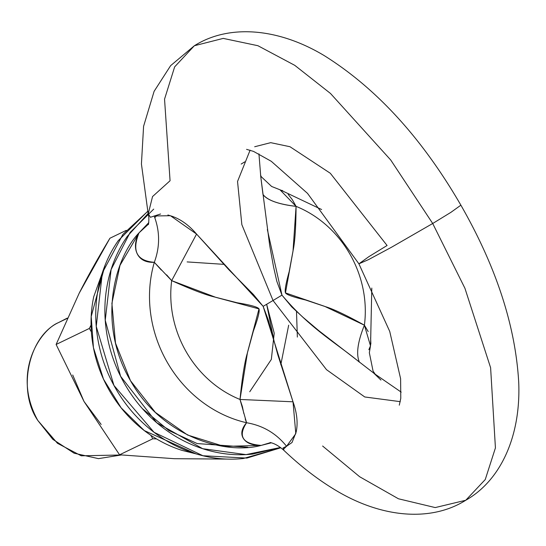 <?xml version="1.0" encoding="UTF-8"?>
<svg xmlns="http://www.w3.org/2000/svg" width="546" height="546" viewBox="0 0 546 546"><rect width="100%" height="100%" fill="white"/><g stroke="black" fill="none" stroke-linecap="round" stroke-linejoin="round"><path stroke-width="0.82" d="M399.303 405.166L400.778 398.348L400.607 378.706L389.735 331.429L358.906 263.82L368.53 259.616L391.53 247.229L432.705 223.498L464.919 288.261L490.608 367.731L495.427 447.904L485.257 479.538L465.758 500.259L485.257 479.538L495.427 447.904L490.608 367.731L464.919 288.261L432.705 223.498L391.53 247.229L368.53 259.616L358.906 263.82L368.864 256.668L387.087 245.502L330.303 173.259L289.974 146.724L270.707 142.663L254.682 146.744M167.895 214.981L172.106 216.298C180.917 219.369 189.066 225.293 196.567 234.07L228.801 269.663L253.426 294.519L263.152 306.347A58.818 2.034 -29.9 0 0 273.041 300.498L326.488 369.656L364.755 396.969L400.266 401.658L364.755 396.969L326.488 369.656L273.041 300.498A58.818 2.034 150.1 0 1 263.152 306.347L268.339 320.113L277.9 355.071L293.018 401.801C297.01 413.015 298.061 423.095 296.164 432.043L292.021 442.513L286.561 446.259L283.04 447.979L283.981 450.436C279.006 446 274.392 443.366 270.14 442.533M432.705 223.498L390.724 160.005L330.494 93.468L294.758 65.336L257.903 45.707L223.225 38.397L194.369 45.741L223.225 38.397L257.903 45.707L294.758 65.336L330.494 93.468L390.724 160.005L432.705 223.498L450.928 212.333L460.885 205.18L450.928 212.333L432.705 223.498M148.096 213.438L150.368 217.281L160.585 213.984M273.041 300.498L241.844 224.638L237.537 181.463L250.109 150.164L237.537 181.463L241.844 224.638L273.041 300.498A58.818 2.034 -29.9 0 0 281.954 295.12A58.818 2.034 150.1 0 1 273.041 300.498M37.831 420.481C17.158 390.486 28.372 336.732 58.217 322.734L67.138 318.434L58.217 322.734C40.07 330.132 11.493 372.87 37.831 420.481L57.453 443.291L81.238 455.801L121.28 454.989L98.457 458.64L74.113 453.207L52.819 439.332L37.831 420.481M67.288 318.1L58.217 322.734M283.981 450.436C300.853 466.482 318.168 479.804 335.926 490.41C382.152 518.181 431.292 522.003 465.758 500.259L435.223 507.575L398.443 498.778L359.678 476.754L322.611 446.021M401.187 392.124L374.918 374.017L318.755 330.623L303.044 317.335L291.755 306.92L281.954 295.12L276.829 281.327L273.56 266.967L269.663 245.215L260.783 176.856L258.94 153.876M161.316 270.052L154.32 262.326C136.78 260.865 131.675 251.051 139.005 232.883L148.812 222.604L139.005 232.883L119.99 265.363L111.896 303.364L115.513 343.12L130.487 380.705L155.344 412.387L187.612 435.039L224.099 446.416L261.206 445.399L271.437 442.806L261.206 445.399C251.836 445.461 245.734 442.881 242.909 437.639C240.677 433.19 241.898 428.221 246.567 422.74A121.601 109.76 -115.7 0 1 154.32 262.326C146.656 262.619 141.216 260.244 137.995 255.2C134.33 249.106 134.664 241.666 139.005 232.883C114.196 258.722 96.949 323.594 130.487 380.705C162.988 438.438 226.959 454.818 261.206 445.399C242.601 443.953 237.722 436.404 246.567 422.74L245.202 418.932M148.437 224.529C149.065 220.058 148.983 216.55 148.205 213.998L152.539 196.56L170.065 180.74L164.544 99.154L174.652 66.865L194.369 45.741L170.639 65.636L154.102 91.346L143.584 126.317L141.428 163.998L148.205 214.018M243.803 413.493L242.41 406.64L240.008 399.46A105.521 95.243 -115.7 0 1 171.676 280.637A105.521 95.243 64.3 0 0 240.008 399.46C242.165 377.695 244.581 362.36 247.249 353.453L253.364 331.081C258.046 318.291 259.91 310.865 258.954 308.804C257.623 306.961 250.327 304.941 237.08 302.743L214.81 297.051C205.842 294.997 191.462 289.523 171.676 280.637L166.639 274.877M288.158 194.321L292.403 199.795L296.075 206.361A105.521 95.243 -115.7 0 1 364.4 325.191A105.521 95.243 64.3 0 0 296.075 206.361C295.925 227.156 294.942 241.803 293.141 250.293L289.182 271.628C285.783 283.797 284.555 290.916 285.51 292.977C286.841 294.82 293.489 297.147 305.46 299.959L325.573 306.695C333.681 309.166 346.628 315.329 364.4 325.191L368.175 331.558M281.797 190.342L282.726 190.718M370.638 337.769L370.87 344.014M370.488 345.864L368.857 349.727M154.136 215.97C159.998 231.286 160.06 246.737 154.32 262.326C160.06 246.737 159.998 231.286 154.136 215.97L170.448 215.725L196.567 234.07L171.676 280.637L196.567 234.07L263.152 306.347L293.018 401.801L240.008 399.46L247.461 352.566L259.002 308.886L215.8 297.338L171.676 280.637L154.32 262.326A121.601 109.76 64.3 0 0 246.567 422.74L240.008 399.46L293.018 401.801L295.802 433.688L286.561 446.259C276.18 433.333 262.851 425.491 246.567 422.74C262.851 425.491 276.18 433.333 286.561 446.259L283.231 449.522M270.584 442.601L261.206 445.399L270.584 442.601M139.005 232.883L148.573 224.031L139.005 232.883M380.951 380.071L373.287 372.672M260.531 175.232L261.329 176.788L271.628 186.466L279.968 189.776L296.075 206.361L293.011 251.14L285.462 292.895L324.686 306.361L364.4 325.191C357.623 342.028 355.958 354.347 359.418 362.155C355.958 354.347 357.623 342.028 364.4 325.191L370.495 345.836L369.342 352.702L373.061 371.082L375.307 374.344M359.418 362.155C336.363 343.072 309.916 328.46 281.954 295.12L267.335 229.497M262.967 194.424C267.356 200.259 278.392 204.238 296.075 206.361A58.818 18.291 -2.1 0 1 262.967 194.424L260.776 176.822M244.745 161.869L241.182 164.059M227.177 459.077L174.365 458.695L119.56 454.804L84.016 401.481L56.115 344.471L79.197 293.195C87.524 276.761 97.768 258.442 109.923 238.24L126.249 230.364L109.923 238.24L79.197 293.195L56.115 344.471L89.36 328.439L91.08 325.041L89.36 328.439L56.115 344.471L84.016 401.481L101.153 424.467M152.805 438.772L150.771 435.237L152.805 438.772L119.56 454.804L152.805 438.772L156.559 438.902L152.805 438.772M91.394 331.968L89.36 328.439L91.394 331.968M226.761 459.084L174.365 458.695L119.56 454.804L84.016 401.481L72.714 375.006M249.747 391.748L271.335 359.418L274.215 333.19L266.66 304.286L274.283 342.205M288.684 325.184L280.787 364.817M223.71 264.332L187.135 261.916M104.975 265.465L91.202 316.55L93.434 347.638L103.515 379.177L121.11 407.807L144.28 430.576L196.021 453.869M247.85 447.235L197.174 443.557L168.912 430.562L142.492 408.729M105.023 265.342L93.707 296.785C90.445 312.414 90.172 328.351 92.895 344.601C95.611 360.851 101.112 376.18 109.391 390.581C117.677 404.989 128.105 417.369 140.691 427.73C153.276 438.09 167.056 445.638 182.03 450.382L196.164 453.91M296.492 311.432L297.358 337.08M148.089 213.5L127.3 236.35C117.82 250.048 111.309 265.376 107.767 282.33C104.231 299.29 103.938 316.584 106.886 334.213C109.835 351.849 115.8 368.482 124.788 384.111C133.777 399.733 145.093 413.172 158.749 424.413C172.406 435.653 187.353 443.843 203.603 448.989C219.847 454.135 236.152 455.842 252.511 454.101L280.48 447.481L246.034 454.606L202.675 448.696L156.709 422.7L120.591 376.283L105.241 320.263L111.111 269.553L130.125 232.446L153.706 209.118M147.925 211.159L122.884 234.418L102.348 272.816L96.246 326.433L113.95 385.442L154.047 432.302L202.921 455.746L246.874 458.08L280.842 447.754L243.393 458.503C227.027 460.237 210.722 458.538 194.478 453.392C178.235 448.246 163.281 440.056 149.624 428.815C135.974 417.567 124.652 404.136 115.663 388.506C106.682 372.884 100.71 356.251 97.761 338.616C94.813 320.98 95.106 303.685 98.642 286.732C102.184 269.779 108.695 254.45 118.175 240.752L147.625 211.357M358.906 263.82L307.528 193.386L271.273 161.302L253.521 151.392L246.567 149.351M465.758 500.259C501.317 480.132 521.034 435.21 518.7 382.002C515.417 325.662 496.143 266.721 460.885 205.18C422.044 138.158 376.481 88.302 324.201 55.59C277.982 27.819 228.835 23.997 194.369 45.741M280.125 189.817L321.614 209.528M371.799 288.07L370.55 345.632M155.992 216.571L154.743 217.547"/></g></svg>
